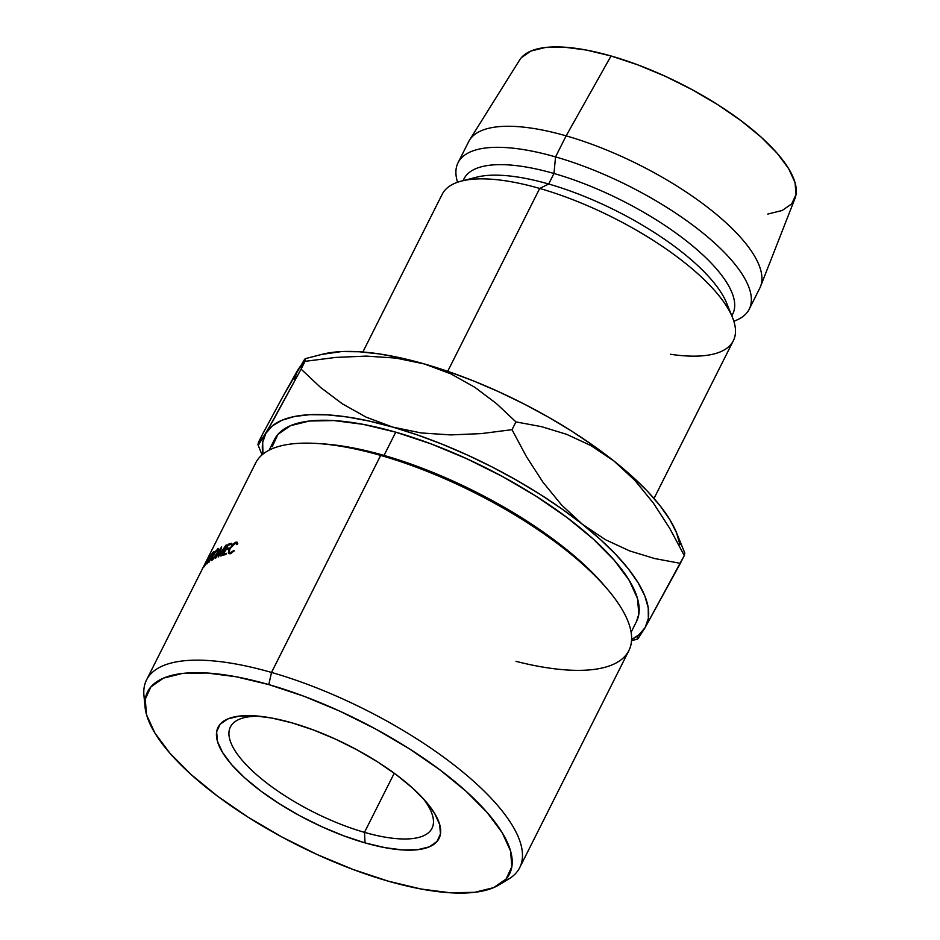 <?xml version="1.0" encoding="UTF-8"?>
<svg xmlns="http://www.w3.org/2000/svg" width="940" height="940" viewBox="0 0 940 940"><rect width="100%" height="100%" fill="white"/><g stroke="black" fill="none" stroke-linecap="round" stroke-linejoin="round"><path stroke-width="1.41" d="M259.875 716.28A112.812 38.728 -153.3 0 0 244.095 762.481A112.812 38.728 -153.3 0 0 364.485 832.358L365.049 842.886A123.669 42.453 26.7 0 1 231.416 764.42A123.669 42.453 26.7 0 1 255.116 715.857A123.669 42.453 26.7 0 1 292.07 722.884L313.455 729.969L335.416 739.087L357.118 749.897L377.715 761.976L396.433 774.854L412.543 788.037L425.421 801.021L434.574 813.312L439.65 824.439L440.461 833.956L436.983 841.523L429.322 846.834L417.795 849.678L402.837 849.96L385.024 847.668L365.049 842.886L343.664 835.789L321.691 826.671L299.989 815.861L279.392 803.794L260.674 790.916L244.576 777.732L231.698 764.737L222.545 752.447L217.457 741.331L216.647 731.802L220.136 724.246L227.797 718.936L239.324 716.08L254.282 715.798L272.083 718.09L292.07 722.884A123.669 42.453 26.7 0 1 426.161 801.879A123.669 42.453 26.7 0 1 365.049 842.886L364.485 832.358A112.812 38.728 26.7 0 1 230.417 726.937A112.812 38.728 26.7 0 1 259.887 716.28M394.236 773.221L364.485 832.358L394.236 773.221M498.87 884.975L508.728 879.018A208.856 71.71 -153.3 0 0 470.47 778.485A208.856 71.71 -153.3 0 0 271.519 672.441L268.781 684.59A202.594 69.548 26.7 0 1 461.775 787.462A202.594 69.548 26.7 0 1 498.87 884.975A202.594 69.548 26.7 0 1 388.326 881.18L421.061 889.017L450.237 892.777L474.735 892.307L493.629 887.642L506.166 878.947L511.877 866.551L510.549 850.959L502.23 832.734L487.226 812.607L466.134 791.327L439.755 769.719L409.1 748.628L375.342 728.852L339.798 711.145L303.82 696.199L268.781 684.59L236.058 676.753L206.871 672.993L182.372 673.451L163.489 678.128L150.952 686.823L145.23 699.207L146.558 714.811L154.888 733.024L169.882 753.163L190.984 774.443L217.363 796.039L248.019 817.13L281.765 836.917L317.321 854.613L353.299 869.559L388.326 881.18A202.594 69.548 26.7 0 1 145.054 707.021A202.594 69.548 26.7 0 1 268.781 684.59L271.519 672.441A208.856 71.71 26.7 0 1 519.726 867.62A208.856 71.71 26.7 0 1 503.335 881.755M607.111 588.828L603.692 584.833A202.594 69.548 -153.3 0 0 384.049 455.418L380.665 455.418A208.856 71.71 26.7 0 1 607.111 588.828A208.856 71.71 26.7 0 1 515.966 661.349M519.726 867.62L628.884 650.598A208.856 71.71 -153.3 0 0 380.665 455.418L271.519 672.441L380.665 455.418A208.856 71.71 -153.3 0 0 255.704 462.903L146.546 679.925A208.856 71.71 26.7 0 1 271.519 672.441A208.856 71.71 -153.3 0 0 143.949 695.565L145.054 707.021M631.116 632.197L636.509 621.481A202.594 69.548 -153.3 0 0 395.74 432.165L384.049 455.418A202.594 69.548 26.7 0 1 605.36 586.807M654.017 498.447L733.341 340.727A162.961 55.942 -153.3 0 0 539.689 188.447L447.71 371.323L539.689 188.447A162.961 55.942 26.7 0 1 732.46 317.391A162.961 55.942 26.7 0 1 670.408 354.262M732.46 317.391L726.62 303.032A150.424 51.641 -153.3 0 0 548.678 184.005L539.689 188.447L548.678 184.005A150.424 51.641 26.7 0 1 728.759 309.824M731.825 315.84L732.718 314.066A150.424 51.641 -153.3 0 0 553.966 173.489L548.678 184.005L553.966 173.489A150.424 51.641 26.7 0 1 688.632 242.684A150.424 51.641 26.7 0 1 731.778 315.723M555.552 156.898L553.966 173.489L555.552 156.898A162.961 55.942 26.7 0 1 749.215 309.178A162.961 55.942 26.7 0 1 733.834 321.21A162.961 55.942 -153.3 0 0 716.139 244.435A162.961 55.942 -153.3 0 0 555.552 156.898L566.139 135.853L555.552 156.898A162.961 55.942 -153.3 0 0 457.557 182.254A162.961 55.942 26.7 0 1 458.05 162.738A162.961 55.942 26.7 0 1 555.552 156.898M749.215 309.178L759.79 288.134A162.961 55.942 -153.3 0 0 566.139 135.853A162.961 55.942 26.7 0 1 760.519 286.5L794.958 198.505A154.184 52.934 -153.3 0 0 611.047 55.977L566.139 135.853L611.047 55.977L586.125 50.008L563.929 47.141L545.282 47.505L530.912 51.054L521.359 57.669M679.973 544.754L676.577 532.827L669.926 519.785L660.162 505.838L647.437 491.244L631.962 476.228L614.02 461.07L593.904 446.007L571.966 431.319L548.584 417.243L524.144 404.024L499.081 391.898L473.807 381.053L448.768 371.688L424.387 363.956L401.075 357.999L379.243 353.91L359.268 351.76L341.467 351.584L321.88 354.38M304.055 362.805L297.616 370.243L294.42 379.337M767.78 214.062L782.15 210.501L791.703 203.886L796.051 194.463L795.04 182.583L788.695 168.718L777.286 153.396L761.236 137.205L741.155 120.767L717.819 104.716L692.134 89.653L665.085 76.187L637.696 64.813L611.047 55.977A154.184 52.934 -153.3 0 0 519.62 60.019L469.507 140.142A162.961 55.942 26.7 0 1 566.139 135.853A162.961 55.942 -153.3 0 0 468.637 141.705L458.05 162.738M463.197 180.633A150.424 51.641 26.7 0 1 553.966 173.489A150.424 51.641 -153.3 0 0 463.961 178.882L463.068 180.668M469.73 179.552A150.424 51.641 26.7 0 1 548.678 184.005A150.424 51.641 -153.3 0 0 476.451 177.214L461.446 181.091A162.961 55.942 26.7 0 1 539.689 188.447A162.961 55.942 -153.3 0 0 442.188 194.286L362.852 352.018M637.766 636.462L637.238 638.883L638.06 638.659L645.145 627.567A213.098 73.156 26.7 0 1 631.621 639.505L638.718 634.993L645.145 627.567L648.341 618.461L648.236 607.863L644.828 595.937L638.189 582.894L628.425 568.947L615.688 554.341L600.225 539.337L582.283 524.168L562.167 509.116L540.23 494.428L516.836 480.352L492.407 467.133L467.333 455.007L442.07 444.162L417.031 434.797L392.65 427.065L369.338 421.108L347.506 417.019L327.52 414.869L309.73 414.693L294.432 416.502L281.882 420.262L272.318 425.914L265.879 433.34L257.971 444.667L262.413 434.456L282.693 396.915L304.689 359.162L305.524 358.916L305.007 361.348L335.674 357.423L366.271 356.107L395.916 358.081L424.387 363.956A213.098 73.156 -153.3 0 0 322.068 354.333L305.3 358.657M304.689 359.162L305.524 358.916L297.616 370.243L282.693 396.915L262.413 434.456L258.488 442.247L257.971 444.667L258.805 444.42L257.971 444.667M305.007 361.348L301.094 369.126L305.007 361.348L335.674 357.423L366.271 356.107L395.916 358.081L424.387 363.956L450.93 373.897L474.806 387.28L496.414 403.554L515.942 421.896L541.581 426.678L566.609 434.315L590.872 445.548L614.02 461.07A213.098 73.156 -153.3 0 0 424.387 363.956L450.93 373.897L474.806 387.28L496.414 403.554L515.942 421.896L512.018 429.674L481.351 433.599L450.754 434.914L421.108 432.94L392.65 427.065A213.098 73.156 26.7 0 1 582.283 524.168A213.098 73.156 26.7 0 1 645.145 627.567L680.36 563.342L654.722 558.56L629.683 550.922L605.431 539.689L582.283 524.168L561.497 504.897L542.921 482.161L526.506 456.781L512.018 429.674L481.351 433.599L450.754 434.914L421.108 432.94L392.65 427.065L366.095 417.125L342.219 403.742L320.611 387.468L301.094 369.126L265.879 433.34L262.683 442.446L262.965 454.091A213.098 73.156 26.7 0 1 265.879 433.34A213.098 73.156 26.7 0 1 392.65 427.065L366.095 417.125L342.219 403.742L320.611 387.468L301.094 369.126L272.506 421.696L258.805 444.42M684.766 552.979L676.471 532.581A213.098 73.156 -153.3 0 0 614.02 461.07L634.806 480.34L653.37 503.076L669.797 528.456L684.273 555.563L684.802 553.131L683.979 553.355L684.802 553.131M272.189 446.782L277.911 434.397L290.448 425.703L309.331 421.026L333.829 420.568L363.016 424.328L395.74 432.165L430.779 443.774L466.757 458.72L502.301 476.427L536.059 496.203L566.714 517.294L593.093 538.902L614.184 560.17L629.189 580.309L637.508 598.522L638.836 614.125L636.357 621.775M614.02 461.07L634.806 480.34L653.37 503.076L669.797 528.456L684.273 555.563L680.36 563.342L654.722 558.56L629.683 550.922L605.431 539.689L582.283 524.168L561.497 504.897L542.921 482.161L526.506 456.781L512.018 429.674L515.942 421.896L541.581 426.678L566.609 434.315L590.872 445.548L614.02 461.07M637.238 638.883L638.06 638.659M645.145 627.567L684.273 555.563M320.928 443.751A202.594 69.548 26.7 0 1 384.049 455.418L395.74 432.165A202.594 69.548 -153.3 0 0 274.527 439.427L269.134 450.143M144.971 701.522A208.856 71.71 26.7 0 1 146.546 679.925M218.28 556.962A208.856 71.71 -153.3 0 0 218.174 556.997L220.312 549.794L215.789 558.054A208.856 71.71 -153.3 0 0 215.331 558.266L221.593 546.822A208.856 71.71 26.7 0 1 221.664 546.786L219.22 554.988L226.082 544.989A208.856 71.71 26.7 0 1 226.152 544.965L221.311 555.834A208.856 71.71 -153.3 0 0 220.806 556.01L224.284 548.185L218.28 556.962A208.856 71.71 -153.3 0 0 218.174 556.997L220.312 549.794L215.789 558.054A208.856 71.71 -153.3 0 0 215.331 558.266L221.593 546.822A208.856 71.71 -153.3 0 1 221.664 546.786L219.502 555.164L226.082 544.989A208.856 71.71 -153.3 0 1 226.152 544.965L221.311 555.834A208.856 71.71 -153.3 0 0 220.806 556.01L224.284 548.185L218.28 556.962M228.103 544.307A208.856 71.71 26.7 0 1 231.522 543.332L230.946 544.471A208.856 71.71 -153.3 0 0 228.056 545.282L226.34 548.713A208.856 71.71 26.7 0 1 229.231 547.903L228.655 549.042A208.856 71.71 -153.3 0 0 225.764 549.853L223.614 554.13A208.856 71.71 26.7 0 1 226.505 553.319L225.929 554.471A208.856 71.71 -153.3 0 0 222.51 555.434L228.103 544.307L222.51 555.434A208.856 71.71 -153.3 0 1 225.929 554.471L226.505 553.319A208.856 71.71 -153.3 0 0 223.614 554.13L225.764 549.853A208.856 71.71 -153.3 0 1 228.655 549.042L229.231 547.903A208.856 71.71 -153.3 0 0 226.34 548.713L228.056 545.282A208.856 71.71 -153.3 0 1 230.946 544.471L231.522 543.332A208.856 71.71 -153.3 0 0 228.103 544.307L229.113 544.977L228.103 544.307M212.393 552.849A208.856 71.71 26.7 0 1 213.121 552.203L213.968 552.191L210.384 557.961L209.221 561.967A208.856 71.71 -153.3 0 0 208.786 562.296L209.972 558.313A208.856 71.71 -153.3 0 0 209.702 558.548L207.117 563.683A208.856 71.71 -153.3 0 0 206.8 563.976L212.393 552.849L206.8 563.976A208.856 71.71 -153.3 0 1 207.117 563.683L209.702 558.548A208.856 71.71 -153.3 0 1 209.972 558.313L208.786 562.296A208.856 71.71 -153.3 0 1 209.221 561.967L210.384 557.961L213.274 553.848L213.897 551.639L213.121 552.203L213.838 552.603L213.121 552.203A208.856 71.71 -153.3 0 0 212.393 552.849L212.393 552.849M217.927 551.921L214.567 557.608L211.288 560.44L212.076 557.126L215.342 551.392L218.562 548.478L217.927 551.921M230.664 552.638L231.499 553.237L230.664 552.638C228.913 552.873 228.726 551.522 230.1 548.572L235.364 543.226L236.904 544.648L237.773 543.884L236.904 544.648L236.492 543.438L235.364 543.226L232.638 544.989L230.1 548.572L229.243 551.792L230.664 552.638L234.025 550.346L234.236 550.922L230.1 553.778L228.831 553.637L228.69 550.699L232.662 544.236L235.975 542.086L237.773 543.884L237.233 542.263L235.975 542.086L229.56 548.631L228.373 552.414L228.831 553.637L230.1 553.778L234.236 550.922L234.025 550.346L230.664 552.638L229.595 552.485M209.726 555.669A208.856 71.71 26.7 0 1 210.325 554.964L207.2 561.086A208.856 71.71 -153.3 0 0 206.988 561.333L204.403 566.479A208.856 71.71 -153.3 0 0 204.133 566.797L209.726 555.669L204.133 566.797A208.856 71.71 -153.3 0 1 204.403 566.479L206.988 561.333A208.856 71.71 -153.3 0 1 207.2 561.086L210.325 554.964A208.856 71.71 -153.3 0 0 209.726 555.669L209.726 555.669M318.261 443.551A208.856 71.71 26.7 0 1 380.665 455.418L384.049 455.418A202.594 69.548 -153.3 0 0 323.513 443.915L318.261 443.551M422.977 798.307A112.812 38.728 26.7 0 1 431.989 828.316A112.812 38.728 26.7 0 1 364.485 832.358A112.812 38.728 -153.3 0 0 422.977 798.307M209.879 556.821L207.564 560.193L209.984 555.834A208.856 71.71 -153.3 0 0 209.42 556.48A208.856 71.71 -153.3 0 1 209.984 555.834L209.879 556.821L209.984 555.834M235.364 543.226L237.479 544.143M230.288 553.742L228.373 552.414L230.288 553.742M237.761 543.344L235.975 542.086L237.761 543.344M211.982 560.299L217.375 553.072C219.055 549.489 219.208 548.008 217.833 548.619L212.628 555.986C210.842 559.559 210.63 561.004 211.982 560.299L211.265 560.463M218.75 549.172L217.833 548.619L218.75 549.172M218.574 548.466L217.833 548.619M213.004 559.453L212.534 559.171C211.441 559.735 211.606 558.583 213.004 555.728L217.269 549.747C218.374 549.254 218.256 550.441 216.952 553.296L213.004 559.453M213.086 554.212L210.278 557.408L212.146 553.695L210.278 557.408L213.086 554.212M212.839 553.096A208.856 71.71 -153.3 0 0 212.146 553.695A208.856 71.71 -153.3 0 1 212.839 553.096L212.922 554.118M227.351 549.395L226.34 548.713L227.351 549.395M224.625 554.812L223.614 554.13L224.625 554.812M212.534 559.171L216.952 553.296L217.857 549.653L218.585 550.1M217.269 549.747L213.004 555.728L211.864 558.689L212.71 559.735M631.551 640.669L637.473 639.141M262.072 454.843L257.995 444.82M231.005 553.484L229.654 552.532"/></g></svg>
